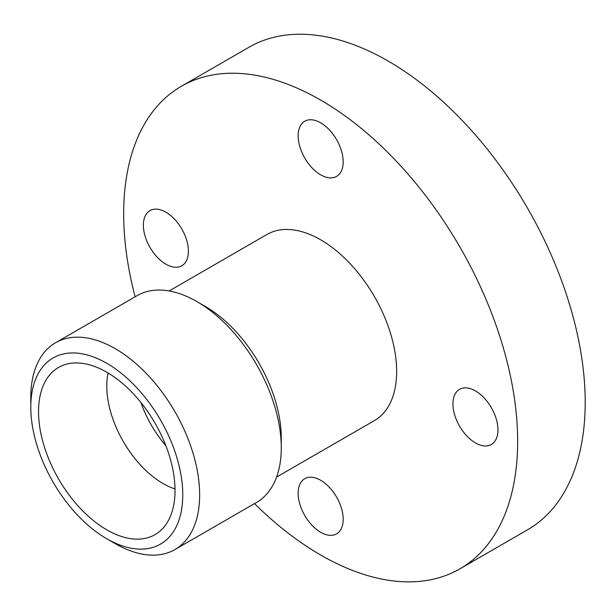 <?xml version="1.0" encoding="UTF-8"?>
<svg xmlns="http://www.w3.org/2000/svg" width="616" height="616" viewBox="0 0 616 616"><rect width="100%" height="100%" fill="white"/><g stroke="black" fill="none" stroke-linecap="round" stroke-linejoin="round"><path stroke-width="0.92" d="M38.538 411.634A96.519 55.725 -120 0 0 85.493 513.613A96.519 55.725 -120 0 0 161.746 529.483A96.519 55.725 -120 0 0 175.029 490.436A96.519 55.725 -120 0 0 137.576 398.483A96.519 55.725 -120 0 0 66.328 364.21A96.519 55.725 -120 0 0 38.538 411.634M108.07 372.98A79.595 45.954 -120 0 0 106.784 386.04A79.595 45.954 -120 0 0 175.021 488.95M106.784 538.769L115.223 543.643A119.396 68.93 -120 0 0 174.921 549.557A119.396 68.93 -120 0 0 199.653 494.902A119.396 68.93 -120 0 0 147.532 374.744A119.396 68.93 -120 0 0 55.525 342.758A119.396 68.93 -120 0 0 30.8 397.412L30.8 407.168A107.454 62.039 -120 0 0 106.784 538.769A107.454 62.039 -120 0 0 182.767 494.902A107.454 62.039 -120 0 0 106.784 363.294A107.454 62.039 -120 0 0 30.8 407.168M196.843 301.555L205.282 306.429A107.454 62.039 -120 0 1 281.266 438.038L281.266 447.786A119.396 68.93 -120 0 0 196.843 301.555A119.396 68.93 -120 0 0 137.137 295.642L55.525 342.758M276.592 477.077L374.389 420.613A107.454 62.039 -120 0 0 396.65 371.417A107.454 62.039 -120 0 0 349.742 263.278A107.454 62.039 -120 0 0 266.936 234.488L169.131 290.952M254.508 503.611A278.594 160.845 -120 0 0 459.96 568.822L527.504 529.822A278.594 160.845 -120 0 0 585.2 402.287A278.594 160.845 -120 0 0 463.594 121.922A278.594 160.845 -120 0 0 248.91 47.286L181.366 86.278A278.594 160.845 -120 0 0 123.67 213.814A278.594 160.845 -120 0 0 135.112 296.812M459.96 568.822A278.594 160.845 -120 0 0 517.656 441.287A278.594 160.845 -120 0 0 396.05 160.922A278.594 160.845 -120 0 0 181.366 86.278M140.956 402.548A79.595 45.954 -120 0 0 165.858 445.684M475.444 390.914A31.84 18.38 60 0 1 496.242 418.972A31.84 18.38 60 0 1 491.368 444.49A31.84 18.38 60 0 1 475.444 442.912A31.84 18.38 60 0 1 454.647 414.853A31.84 18.38 60 0 1 459.528 389.343A31.84 18.38 60 0 1 475.444 390.914M298.152 135.828A31.84 18.38 60 0 1 304.743 121.252A31.84 18.38 60 0 1 329.283 129.784A31.84 18.38 60 0 1 343.181 161.823A31.84 18.38 60 0 1 336.582 176.399A31.84 18.38 60 0 1 312.05 167.868A31.84 18.38 60 0 1 298.152 135.828M165.881 264.187A31.84 18.38 60 0 1 145.083 236.128A31.84 18.38 60 0 1 149.965 210.618A31.84 18.38 60 0 1 165.881 212.189A31.84 18.38 60 0 1 186.679 240.248A31.84 18.38 60 0 1 181.805 265.765A31.84 18.38 60 0 1 165.881 264.187M343.181 519.273A31.84 18.38 60 0 1 336.582 533.849A31.84 18.38 60 0 1 312.05 525.325A31.84 18.38 60 0 1 298.152 493.277A31.84 18.38 60 0 1 304.743 478.701A31.84 18.38 60 0 1 329.283 487.233A31.84 18.38 60 0 1 343.181 519.273M174.921 549.557L256.533 502.44A119.396 68.93 -120 0 0 281.266 447.786"/></g></svg>
